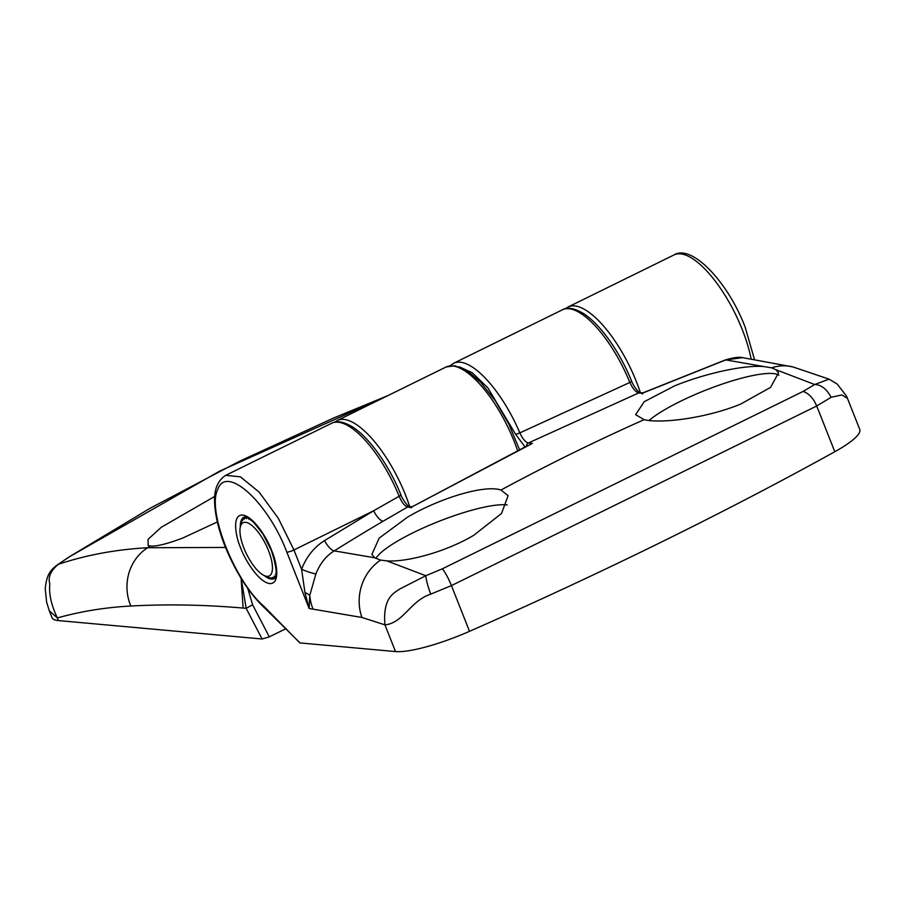 <?xml version="1.0" encoding="UTF-8"?>
<svg xmlns="http://www.w3.org/2000/svg" width="905" height="905" viewBox="0 0 905 905"><rect width="100%" height="100%" fill="white"/><g stroke="black" fill="none" stroke-linecap="round" stroke-linejoin="round"><path stroke-width="1.36" d="M244.067 522.377A29.65 10.758 63.8 0 1 267.02 547.073A29.65 10.758 63.8 0 1 268.321 576.259A29.65 10.758 63.8 0 1 264.486 575.682A29.65 10.758 63.8 0 1 246.545 554.064A29.65 10.758 63.8 0 1 240.391 526.653A29.65 10.758 63.8 0 1 244.067 522.377M274.419 578.453L272.665 577.311L275.007 577.786M275.448 576.949L274.226 576.112L275.686 576.247M276.059 574.618L275.369 574.155L276.127 574.132M248.988 518.554L248.547 519.074L248.581 518.316M246.997 517.524L246.262 518.667L246.33 517.287M273.14 579.098L270.708 577.718L273.989 578.702M270.482 578.238L273.072 579.087M243.083 517.49L242.11 519.968M240.3 527.004A34.22 12.41 63.8 0 1 243.965 517.207L242.732 520.273L243.106 517.445M245.323 517.06L244.305 519.074L244.463 517.06M742.598 357.645L725.787 359.896A5.702 2.319 -110.6 0 0 725.346 359.952C733.593 357.532 739.34 356.762 742.598 357.645L792.938 366.932L829.059 379.15L837.159 384.025L846.413 395.983L847.521 398.517L841.922 394.931L831.118 397.284L816.717 405.994L451.425 585.603L430.735 594.144C410.203 600.897 403.268 623.194 384.93 624.857C382.589 596.87 394.569 592.922 399.795 588.974L425.814 575.727L386.786 560.874L380.62 560.105L374.772 557.797L371.898 554.414L379.195 538.102L407.408 517.241C439.638 498.123 484.831 484.458 500.974 490.035L508.112 495.646L501.528 513.486L473.632 535.375C445.758 551.926 406.684 562.367 386.786 560.874M847.521 398.517L859.75 429.4A68.429 13.756 158.4 0 1 834.817 451.719A1140.549 229.304 158.4 0 1 660.888 542.31A1140.549 229.304 158.4 0 1 469.525 631.317A68.429 13.756 158.4 0 1 395.508 651.566L299.86 642.912L264.034 606.418C234.802 581.61 206.702 510.612 217.732 489.458C226.148 464.22 268.084 502.241 286.817 552.084L309.148 608.499L304.962 592.639L301.591 569.29A11.403 1.346 -159.7 0 0 315.902 573.861L309.736 595.49L309.148 608.499L361.932 617.47L384.93 624.857L395.508 651.566M375.88 558.453A74.131 14.91 158.4 0 1 413.472 532.559A74.131 14.91 158.4 0 1 507.173 504.967M649.021 420.474A74.131 14.91 158.4 0 1 680.549 401.254A74.131 14.91 158.4 0 1 778.933 375.258M763.763 366.548L771.66 367.849L775.766 369.625L778.549 372.815L770.585 387.374L740.709 404.06C707.472 417.861 661.589 423.936 644.089 419.671L635.638 414.637L644.224 401.707L674.485 385.937C704.147 373.708 743.82 364.806 763.763 366.548L725.787 359.896L642.177 393.302L638.715 392.928L528.373 442.986C525.443 442.194 522.615 438.823 519.855 432.884L629.857 382.453C632.719 388.584 635.672 392.08 638.715 392.928A3.416 3.111 -84.2 0 1 640.129 392.713L640.129 392.713C639.564 393.811 632.98 385.541 631.645 381.118A3.416 0.6 157.8 0 1 629.857 382.453A79.844 28.96 63.8 0 0 562.446 309.781C567.367 306.818 574.517 308.152 583.895 313.775C590.727 318.322 597.685 325.087 604.755 334.081C615.377 347.724 624.337 363.414 631.645 381.118A3.416 0.6 157.8 0 0 631.339 381.005M524.957 446.889L515.669 434.377L487.716 387.668L472.15 372.69L459.22 366.774M527.875 445.452L411.119 507.32L532.366 443.416L528.373 442.986A3.416 3.111 -84.2 0 0 526.472 446.142M400.632 494.797A3.416 0.622 157.9 0 1 400.938 494.911A3.416 0.622 157.9 0 1 399.162 496.257C401.831 502.513 404.671 506.076 407.702 506.947L383.12 521.212A2378.035 2163.912 95.2 0 0 334.25 550.885C326.196 555.794 320.076 563.453 315.902 573.861M383.12 521.212A11.403 3.959 -120.5 0 1 373.641 510.771L324.533 540.579C313.956 547.333 306.309 556.903 301.591 569.29L293.944 549.957L373.641 510.771L399.162 496.257A79.844 28.96 63.8 0 0 331.615 423.269C336.649 420.373 343.685 421.64 352.746 427.058C370.586 438.563 390.146 467.738 400.938 494.911C402.227 499.266 408.856 507.66 409.467 506.574L409.445 506.574A3.416 3.111 -84.2 0 0 407.702 506.947L411.492 507.75M430.735 594.144C427.794 586.157 426.153 580.015 425.814 575.727L442.33 568.815C445.249 572.345 448.28 577.944 451.425 585.603L469.525 631.317M834.817 451.719L816.717 405.994C813.391 398.257 808.855 393.392 803.108 391.424L442.33 568.815M831.118 397.284C826.684 389.037 821.208 384.772 814.704 384.523L803.108 391.424M829.059 379.15L814.704 384.523L775.766 369.625M725.346 359.952L643.082 392.793L642.346 394.127M217.347 521.947L182.833 538C168.375 543.475 157.923 546.179 151.474 546.134L148.16 545.579L148.069 539.301L161.339 527.242L214.757 496.404M286.059 628.636L269.305 636.871L252.619 604.778L246.16 608.352L241.205 578.544M241.115 578.397L243.128 608.07C204.598 604.732 167.176 604.054 130.829 606.022C105.195 607.413 80.703 611.384 57.354 617.945L49.266 610.728L52.004 617.64A68.429 13.756 158.4 0 0 58.395 620.581L262.088 638.998L269.305 636.871M387.781 395.666L219.508 471.2L69.006 556.994L149.992 508.327L238.909 461.539L333.855 417.906L387.759 395.666M68.995 556.994L56.936 565.173L69.73 556.609M58.395 620.581L57.354 617.945C51.291 605.117 48.779 593.793 49.832 583.963C47.829 577.198 50.68 570.648 58.373 564.301C86.258 554.991 116.032 549.471 147.696 547.729A45.623 42.015 -93.1 0 0 130.829 606.022M240.651 547.91C243.999 557.887 258.083 582.096 269.769 583.601C281.093 584.178 276.33 560.806 271.738 550.726C268.4 540.76 254.316 516.551 242.619 515.035C231.307 514.47 236.058 537.83 240.651 547.91M243.965 517.207C245.289 518.169 242.517 513.486 253.739 522.366L263.05 534.142L271.421 550.579C281.41 581.666 272.382 578.736 274.158 578.623A34.22 12.41 63.8 0 1 264.158 575.535M515.669 434.377L519.855 432.884A79.844 28.96 -116.2 0 0 453.71 363.244L450.192 365.733M286.817 552.084A5.702 1.143 158.4 0 0 293.944 549.957L278.254 518.226L259.169 492.15L240.436 476.845L225.741 475.329L331.615 423.269M264.034 606.418A5.702 3.925 132.2 0 0 264.973 608.296L299.702 642.584M380.62 560.105A45.623 40.601 104.4 0 0 361.932 617.47M374.772 557.797L334.25 550.885A11.403 3.892 -122 0 1 324.533 540.579M304.962 592.639A11.403 5.317 6.1 0 1 309.736 595.49A45.623 41.517 95.2 0 0 312.915 608.839M792.938 366.932A45.623 40.601 104.4 0 0 771.66 367.849M500.974 490.035A2373.136 2159.466 -84.8 0 1 644.089 419.671M751.071 358.685A79.844 28.96 -116.2 0 0 742.247 329.544A79.844 28.96 -116.2 0 0 674.044 254.916C691.906 243.728 728.333 282.518 745.188 327.237L754.374 359.149M640.401 392.747A79.844 28.96 -116.2 0 0 636.362 381.593A79.844 28.96 -116.2 0 0 568.17 306.965L565.467 308.718M519.481 449.604L508.927 424.253L495.397 400.915L480.928 382.589L467.591 371.027L454.887 365.733L446.075 367A79.844 28.96 63.8 0 1 514.278 441.629A79.844 28.96 63.8 0 1 517.57 450.554M409.694 506.596A79.844 28.96 -116.2 0 0 405.542 495.092A79.844 28.96 -116.2 0 0 337.339 420.463L334.646 422.205M262.088 638.998L246.16 608.352L243.128 608.07M252.619 604.778L247.732 588.397M225.503 547.446L147.696 547.729A2361.926 2149.262 95.2 0 1 150.354 546.066M264.486 575.682L269.871 577.978M240.391 526.653L242.099 520.013M264.973 608.296C249.441 593.759 236.137 573.125 225.074 546.394C220.175 533.984 216.962 522.411 215.447 511.676C214.066 501.065 212.437 483.847 225.741 475.329M453.71 363.244L562.446 309.781M411.062 506.743L412.137 506.529M411.074 506.743L409.445 506.574M643.082 392.793L640.129 392.713M674.044 254.916L568.17 306.965M56.936 565.173C50.85 569.799 46.415 574.528 45.25 589.008L46.63 602.108L49.266 610.728M446.075 367L337.339 420.463"/></g></svg>
